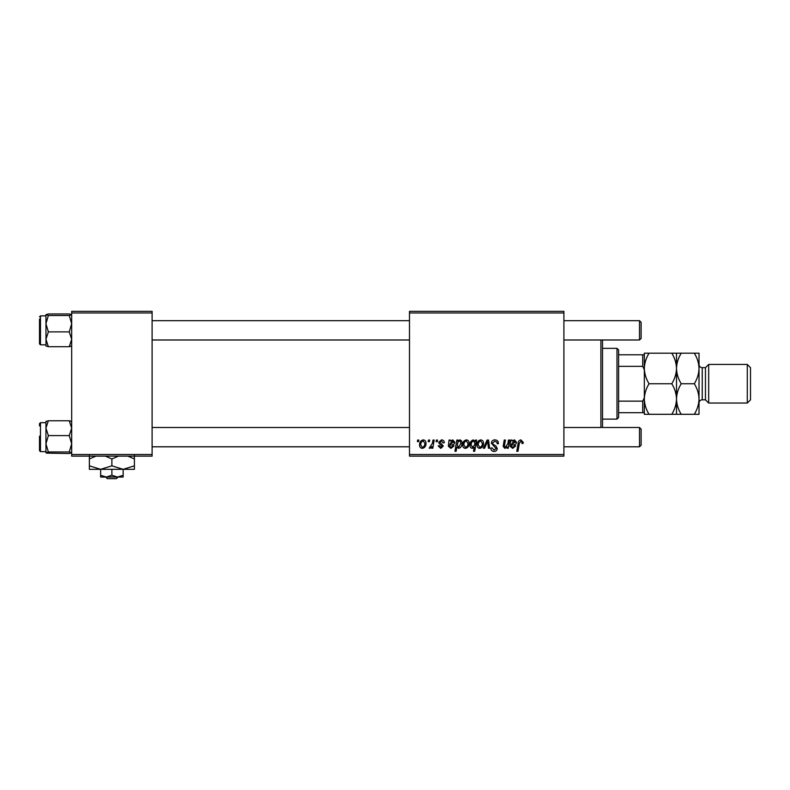 <?xml version="1.0" encoding="UTF-8"?>
<svg xmlns="http://www.w3.org/2000/svg" width="790" height="790" viewBox="0 0 790 790"><rect width="100%" height="100%" fill="white"/><g stroke="black" fill="none" stroke-linecap="round" stroke-linejoin="round"><path stroke-width="1.19" d="M409.477 311.349L563.902 311.349L563.902 312.959L409.477 312.959L409.477 311.349M441.492 439.892C443.269 439.961 444.207 440.889 444.286 442.667L443.111 442.963L441.432 440.919L439.892 442.173L443.259 446.044L440.8 448.374L438.144 445.886L439.309 445.748L440.86 447.357L442.084 446.222L439.319 443.753L438.726 442.262L441.492 439.892M449.076 440.04L450.28 440.04L450.399 441.057L452.729 439.892L454.813 442.252C454.596 444.029 453.549 444.898 451.683 444.869L449.707 445.155L449.54 446.133L451.021 447.357L452.907 445.748L454.082 445.886L450.922 448.374L448.345 446.232L449.076 440.04M462.703 444.958C462.634 442.212 463.849 440.524 466.357 439.892C468.213 440.139 469.142 441.225 469.142 443.16C469.25 446.014 468.016 447.752 465.438 448.374C463.562 448.078 462.654 446.933 462.703 444.958M520.946 439.892L523.247 442.38L523.148 443.407L521.973 443.546L522.081 442.568L520.867 441.215L519.336 443.328L517.983 451.297L516.798 451.297L518.191 443.052C518.329 441.215 519.247 440.168 520.946 439.892M475.304 441.521L475.56 440.04L476.597 440.04L474.701 451.297L473.516 451.297L474.197 447.367L472.272 448.374C470.643 447.969 469.892 446.873 470.02 445.066C469.922 442.43 471.018 440.711 473.329 439.892L475.304 441.521M483.371 448.226L487.084 440.04L488.516 440.04L489.642 448.226L488.467 448.226L487.637 441.304L484.625 448.226L483.371 448.226M491.37 443.2C491.578 441.097 492.763 439.99 494.905 439.892C497.266 440.02 498.421 441.294 498.391 443.704L497.216 443.842L496.92 442.183L494.826 441.215L492.535 443.091L492.841 444.079L495.893 445.995L497.216 448.463C497.068 450.389 496.021 451.386 494.066 451.446C492.032 451.327 490.936 450.231 490.778 448.187L491.953 447.821L494.106 450.132L496.051 448.532L491.37 443.2M417.397 441.65L417.663 440.04L418.838 440.04L418.591 441.65L417.397 441.65M409.477 454.517L563.902 454.517L563.902 456.126L409.477 456.126L409.477 312.959M563.902 454.517L563.902 312.959M477.041 444.958C476.963 442.212 478.187 440.524 480.685 439.892C482.542 440.139 483.47 441.225 483.47 443.16C483.579 446.014 482.344 447.752 479.767 448.374C477.901 448.078 476.982 446.933 477.041 444.958M510.784 440.04L511.989 440.04L512.108 441.057L514.438 439.892L516.522 442.252C516.305 444.029 515.268 444.898 513.401 444.869L511.416 445.155L511.249 446.133L512.74 447.357L514.626 445.748L515.791 445.886L512.631 448.374L510.054 446.232L510.784 440.04M507.822 443.842L508.464 440.04L509.649 440.04L508.266 448.226L507.081 448.226L507.308 446.863L504.879 448.374L503.151 446.39L504.227 440.04L505.412 440.04L504.346 446.36L505.245 447.357L507.822 443.842M456.847 440.04L458.032 440.04L457.825 441.175L459.82 439.892C461.4 440.336 462.12 441.452 461.972 443.229C462.091 445.837 461.005 447.555 458.743 448.374L456.897 447.022L456.126 451.297L454.941 451.297L456.847 440.04M419.569 444.958C419.5 442.212 420.715 440.524 423.213 439.892C425.069 440.139 425.998 441.225 425.998 443.16C426.116 446.014 424.882 447.752 422.295 448.374C420.428 448.078 419.52 446.933 419.569 444.958M428.219 441.65L428.486 440.04L429.661 440.04L429.414 441.65L428.219 441.65M432.406 443.318L432.999 440.04L434.184 440.04L432.801 448.226L431.617 448.226L431.913 446.538L430.017 448.374L429.217 448.078L432.406 443.318M436.11 441.65L436.386 440.04L437.551 440.04L437.314 441.65L436.11 441.65M71.673 311.349L152.105 311.349L152.105 312.959L71.673 312.959L71.673 311.349M152.105 454.517L152.105 456.126L71.673 456.126L71.673 454.517L152.105 454.517L152.105 312.959M71.673 454.517L71.673 312.959M479.816 447.357C481.584 446.706 482.413 445.353 482.305 443.279L480.675 440.919C478.967 441.6 478.138 442.943 478.207 444.958L479.816 447.357M474.622 444.948L474.889 443.081L473.427 440.919C471.837 441.699 471.087 443.072 471.186 445.047L472.647 447.357L474.622 444.948M514.073 440.919L511.614 444.138L515.356 442.262L514.073 440.919M465.488 447.357C467.255 446.706 468.085 445.353 467.976 443.279L466.347 440.919C464.629 441.6 463.809 442.943 463.878 444.958L465.488 447.357M458.674 447.357L460.797 443.476L460.353 441.432L459.434 440.919L458.072 441.926L457.272 445.234L458.674 447.357M452.354 440.919L449.905 444.138L453.638 442.262L452.354 440.919M422.344 447.357C424.121 446.706 424.941 445.353 424.832 443.279L423.203 440.919C421.495 441.6 420.665 442.943 420.734 444.958L422.344 447.357M602.513 339.986L602.513 427.489M600.904 427.489L600.904 339.986M46.61 421.149L45.939 421.485L45.939 443.782L48.358 435.596L45.939 428.18L48.358 420.764L45.939 421.544M39.5 425.889L39.5 423.638L40.468 422.67L40.468 451.623L39.5 450.656L39.5 436.179M71.673 421.544L69.253 420.764L71.673 428.18L69.253 435.596L48.358 435.596M69.253 420.764L48.358 420.764M69.253 435.596L71.673 443.782L69.253 451.969L48.358 451.969L45.939 443.782L45.939 452.749L48.358 451.969M69.253 451.969L71.673 452.808M69.253 453.519L71.673 452.749L69.253 453.519L46.61 453.144M48.358 313.956L69.253 313.956L71.673 314.736L69.253 315.506L71.673 323.703L69.253 331.889L71.673 339.295L69.253 346.711L48.358 346.711L45.939 339.295L48.358 331.889L45.939 323.703L48.358 315.506L45.939 314.677L48.358 313.956L45.939 314.736L45.988 346.05M39.5 319.071L39.5 343.848L39.5 319.071M69.253 315.506L48.358 315.506M69.253 331.889L48.358 331.889M69.253 346.711L71.673 345.931L69.253 346.711M45.939 345.931L48.358 346.711L45.939 345.931M71.614 314.618L71.001 314.331M71.673 345.99L71.001 346.336M641.115 429.098L641.115 445.185L639.505 446.794L639.505 427.489L641.115 429.098M152.105 446.794L409.477 446.794M563.902 446.794L639.505 446.794M152.105 427.489L409.477 427.489M563.902 427.489L639.505 427.489M639.505 320.681L641.115 322.29L641.115 338.377L639.505 339.986L639.505 320.681L563.902 320.681M409.477 320.681L152.105 320.681M639.505 339.986L563.902 339.986M409.477 339.986L152.105 339.986M616.99 348.351L618.6 349.96L618.6 417.525L616.99 419.125L616.99 348.351L602.513 348.351M618.6 354.789L644.334 354.789L644.334 412.696L642.724 412.696L642.724 401.142L644.334 397.765L644.334 369.72L642.724 366.343L642.724 354.789M618.6 401.142L642.724 401.142M618.6 366.343L642.724 366.343M618.6 412.696L642.724 412.696M705.46 367.656L705.46 399.829L708.679 403.038L708.679 364.437L705.46 367.656L702.241 367.656A3.219 3.219 0 0 1 699.022 364.437L699.022 414.306L681.237 414.306C678.274 409.546 676.704 404.45 676.507 399.019C676.329 404.391 674.749 409.487 671.777 414.306L649.064 414.306C646.101 409.546 644.531 404.45 644.334 399.019C644.512 393.657 646.092 388.562 649.064 383.743C646.101 378.983 644.531 373.887 644.334 368.456C644.512 363.094 646.092 357.998 649.064 353.179L644.334 353.179L644.334 354.789M747.281 364.437L750.5 367.656L750.5 399.829L747.281 403.038L747.281 364.437L708.679 364.437M705.46 399.829L702.241 399.829A3.219 3.219 0 0 0 699.022 403.038M747.281 403.038L708.679 403.038M676.507 353.179L676.507 368.456C676.684 363.094 678.264 357.998 681.237 353.179L671.777 353.179C674.729 357.939 676.309 363.025 676.507 368.456C676.329 373.828 674.749 378.924 671.777 383.743L649.064 383.743M671.777 353.179L649.064 353.179M671.777 383.743C674.729 388.502 676.309 393.588 676.507 399.019L676.507 414.306L681.237 414.306M671.777 414.306L676.507 414.306M644.334 412.696L644.334 414.306L649.064 414.306M676.507 368.456L676.507 399.019C676.684 393.657 678.264 388.562 681.237 383.743C678.274 378.983 676.704 373.887 676.507 368.456M699.022 368.456C698.824 363.025 697.254 357.939 694.301 353.179L699.022 353.179L699.022 368.456C698.844 373.828 697.264 378.924 694.301 383.743C697.254 388.502 698.824 393.588 699.022 399.019C698.844 404.391 697.264 409.487 694.301 414.306M694.301 383.743L681.237 383.743M694.301 353.179L681.237 353.179M105.653 477.041L107.341 478.651L105.653 477.041M116.436 478.651L118.115 477.041L116.436 478.651L107.341 478.651M111.884 475.294L106.255 477.041L123.151 477.041L123.151 475.294L117.513 477.041L111.884 475.294L111.884 469.319M123.151 475.294L123.151 469.319L89.369 469.319L89.369 458.97L95.936 456.126M100.626 475.294L100.626 477.041L106.255 477.041L100.626 475.294L100.626 469.319L89.369 465.833M123.151 469.319L134.409 465.833L134.409 469.319L123.151 469.319L111.884 465.833L111.884 458.97L118.451 456.126M134.409 465.833L134.409 455.484M127.842 456.126L134.409 458.97M111.884 465.833L100.626 469.319M105.317 456.126L111.884 458.97M89.369 455.484L89.369 458.97M45.939 315.862L40.468 315.862L40.468 344.815L39.5 343.848M702.241 367.656L702.241 399.829M40.468 422.67L45.939 422.67M40.468 451.623L45.939 451.623M40.468 344.815L45.939 344.815M40.468 315.862L39.5 316.82M616.99 419.125L602.513 419.125"/></g></svg>
